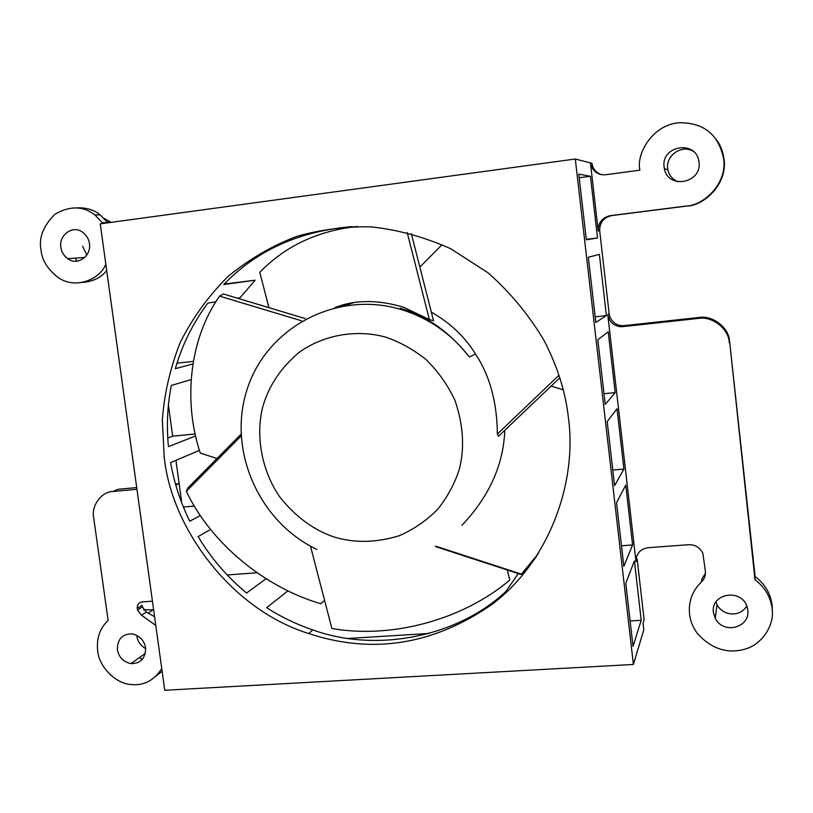<?xml version="1.0" encoding="UTF-8"?>
<svg xmlns="http://www.w3.org/2000/svg" width="813" height="813" viewBox="0 0 813 813"><rect width="100%" height="100%" fill="white"/><g stroke="black" fill="none" stroke-linecap="round" stroke-linejoin="round"><path stroke-width="1.22" d="M199.449 450.392L170.608 462.587C174.206 483.003 180.588 502.556 189.764 521.224L200.344 515.544M210.567 529.456L198.108 536.58C211.055 558.196 227.213 577.006 246.573 593.033L266.075 578.724M287.944 590.827L266.654 607.677C280.627 616.732 295.993 624.14 312.751 629.902C377.649 653.489 458.735 636.091 505.95 591.397L518.267 573.572M527.159 568.053L523.511 573.439L536.377 556.712M164.196 456.743C171.126 527.607 230.75 609.415 308.777 633.561C372.689 654.678 433.949 644.821 492.576 603.988C549.436 560.97 577.159 482.302 568.48 418.309C565.696 392.567 557.606 366.734 544.232 340.799C529.304 315.414 510.544 292.721 487.942 272.731L450.717 248.737C424.071 236.898 397.435 229.601 370.789 226.868C345.403 226.38 320.749 229.551 296.806 236.38C272.477 245.587 249.662 258.849 228.382 276.146C208.697 295.627 192.64 317.761 180.181 342.537C170.202 368.116 164.256 393.858 162.346 419.762L164.196 456.743M143.545 609.831L153.616 609.77M104.186 218.433L111.137 222.366M155.781 625.421L141.492 615.238L137.488 610.014L142.387 606.915L146.36 612.087L154.572 616.721M136.716 487.597L118.037 489.284L112.926 491.479C101.513 491.489 91.056 505.838 93.678 517.739L108.119 620.39C99.775 628.368 96.3 638.52 97.702 650.867C98.891 666.447 115.426 683.875 131.371 684.526C143.789 685.816 153.921 680.522 161.757 668.632M162.102 671.172L155.618 676.538M102.987 223.473L94.908 214.937C83.211 205.852 69.888 205.628 54.918 214.266C43.191 226.055 38.567 237.965 41.036 250.018C41.9 260.069 47.611 269.255 58.16 277.548C76.452 290.19 99.979 278.381 105.253 265.343L105.842 264.367M106.696 270.505C101.269 277.538 93.17 281.522 82.408 282.467M633.398 664.465L575.299 159.013L100.243 223.849L164.744 690.267L633.398 664.465L643.784 629.862L643.042 623.347L644.109 619.872L637.138 558.866L636.01 561.824C635.969 553.856 639.953 549.151 647.961 547.698L688.662 544.71C695.013 544.507 699.749 547.393 702.879 553.368L705.399 571.285C705.755 575.482 704.424 579.049 701.416 581.966C692.402 590.726 688.438 601.356 689.526 613.866C690.186 620.553 692.818 627.128 697.422 633.561C711.436 648.876 727.259 654.079 744.891 649.181C762.127 644.485 774.332 625.36 772.218 609.445L772.147 608.693C770.612 596.884 764.891 587.25 755.003 579.781L755.125 576.61C764.942 584.019 770.602 593.571 772.126 605.279L772.32 610.858M677.747 181.736C672.341 179.195 669.069 175.252 667.91 169.907L667.676 168.372C665.705 155.334 682.514 143.789 693.682 151.685M699.007 162.295C701.995 183.24 668.103 189.754 664.343 168.535L664.099 166.95C660.908 145.405 696.345 139.653 698.936 161.675L699.007 162.295M86.818 255.079L82.601 246.197M89.44 243.565C91.574 255.902 77.428 266.349 67.703 258.656C63.749 255.638 61.473 251.878 60.873 247.365C58.688 234.866 73.18 224.317 83.028 232.548C86.737 235.577 88.881 239.246 89.44 243.565M145.7 648.591C140.639 645.685 137.722 641.62 136.96 636.396M145.618 647.87C145.568 658.388 140.669 663.632 130.934 663.632C123.373 661.873 118.84 657.219 117.336 649.638C117.448 638.805 122.56 633.581 132.641 633.957C139.917 635.959 144.247 640.593 145.618 647.87M746.761 605.929C740.44 617.189 723.418 616.406 717.036 604.76L715.887 601.996M747.828 610.217C750.267 627.351 723.55 635.146 715.227 618.276L713.397 612.372C710.491 593.002 742.635 587.84 747.391 607.86L747.828 610.217M632.595 544.964L625.756 485.097L616.539 502.719L623.845 566.346L632.595 544.964L621.478 545.787M623.927 469.071L617.026 408.756L607.209 421.561L614.577 485.686L623.927 469.071L612.778 470.036M191.116 379.62L171.309 385.453C167.387 405.636 166.421 426.032 168.433 446.642L195.608 435.92M615.187 392.618L608.236 331.846L597.819 339.743L605.238 404.386L615.187 392.618L604.018 393.716M352.09 226.583C299.174 231.126 256.4 250.445 223.768 284.54L255.16 280.211L240.028 297.751L237.386 298.188M215.902 301.775L207.843 303.117C193.027 322.924 182.183 344.773 175.334 368.675L192.884 363.97M606.376 315.576L599.374 254.357L588.338 257.274L595.827 322.436L606.376 315.576L595.187 316.826M597.504 237.965L590.451 176.279L578.795 174.134L586.336 239.825L597.504 237.965L586.285 239.347M179.073 483.237L175.852 485.32M112.926 491.479L136.95 489.314M142.387 606.915L142.153 605.268L137.255 608.348L137.488 610.014M137.255 608.348C137.123 604.699 138.738 602.555 142.112 601.925L152.427 601.193M715.704 138.82C720.186 144.277 722.981 151.218 724.109 159.633C727.554 184.653 703.235 205.963 686.782 206.075L611.62 215.597C603.602 217.498 599.628 222.559 599.679 230.76L598.216 230.943C598.155 222.671 602.169 217.569 610.258 215.648L686.06 206.045C702.656 205.933 727.188 184.439 723.702 159.196C718.834 134.907 704.231 122.753 679.902 122.733C653.347 123.962 635.949 153.2 639.882 170.181L605.614 174.744C598.785 175.262 593.927 172.234 591.051 165.669L590.451 162.915L591.986 163.311L592.586 166.045C594.14 170.415 597.209 173.301 601.803 174.714M598.216 230.943L590.451 162.915L575.299 159.013M624.11 325.637L622.86 326.633C616.508 327.05 611.783 324.245 608.693 318.229L607.778 314.672L609.161 313.767L610.065 317.304C613.134 323.269 617.809 326.054 624.11 325.637L699.017 317.476C712.239 314.946 728.824 327.456 729.546 340.86L755.125 576.61M636.01 561.824L607.778 314.672M729.637 341.572L755.003 579.781M729.281 342.72L729.2 342.009C728.458 328.482 711.731 315.861 698.397 318.411L699.017 317.476M622.86 326.633L698.397 318.411M701.416 581.966L701.995 578.815L705.46 573.338M599.679 230.76L609.161 313.767M77.113 207.823C86.452 207.539 94.166 209.886 100.243 214.886L107.824 222.813M175.506 484.101L178.454 483.776M641.203 620.289L634.414 560.868L625.786 583.246L633.032 646.365L641.203 620.289L630.116 620.98M168.423 405.026L172.671 436.185L167.752 438.044M175.954 460.321L181.756 502.901M77.001 261.075L75.101 258.138M142.427 659.363L139.308 657.676M429.305 633.429L348.31 638.449M257.04 572.759L227.193 574.974M194.337 506.093L183.382 507.038M195.181 433.969L172.671 436.185M193.321 361.379L176.98 363.187M590.451 176.279L579.212 177.773M255.16 280.211L224.276 284.022M435.301 546.499L521.113 574.506L538.47 553.46M216.99 458.512L200.293 453.095C182.976 401.409 189.307 338.869 219.601 296.135L223.331 293.96L305.18 318.564M268.93 307.67L259.764 272.325C285.363 245.963 317.863 230.679 357.253 226.481M334.936 307.649C354.946 299.621 377.913 299.519 403.837 307.334L429.396 319.6L433.512 320.729L411.317 233.575M337.009 307.162L349.123 303.534M429.396 319.6L407.201 232.508M240.994 434.244L187.884 487.942L186.34 491.347C210.892 543.267 264.621 587.311 320.861 603.764L324.55 600.248M241.075 436.012L186.34 491.347M551.082 386.145L563.196 389.783M435.798 546.204L521.753 574.242M504.802 430.27C503.44 464.934 489.141 496.621 461.906 525.35M507.231 569.974L509.792 580.025C463.369 619.486 392.374 639.089 331.887 628.51L310.495 546.163M301.41 320.769L219.601 296.135M419.854 267.101L442.13 244.632M431.317 312.111C450.036 322.731 464.772 336.704 475.514 354.021C489.792 375.596 497.078 402.272 497.363 434.061L498.521 436.256L559.791 377.842M497.363 434.061L558.968 375.271M344.143 305.779L353.401 302.751M146.36 612.087L141.492 615.238M105.964 265.282L105.253 265.343M686.06 206.045L686.782 206.075M102.357 222.681L107.641 222.569M610.258 215.648L611.62 215.597M175.679 484.711L177.366 483.928M386.338 337.354C359.021 329.387 325.017 333.696 298.94 352.486C280.363 368.309 268.239 386.693 262.569 407.628C255.922 434.64 260.8 468.877 279.316 496.337C294.845 516.123 312.873 529.598 333.391 536.763C354.143 543.247 376.216 542.85 399.6 535.604C414.284 529.07 427.16 520.107 438.237 508.704C447.8 496.347 454.802 483.288 459.233 469.538C464.833 447.902 463.369 424.772 454.853 400.128C447.526 384.671 437.902 371.124 425.982 359.488C413.228 349.438 400.016 342.06 386.338 337.354M400.25 308.3C426.388 315.596 449.437 331.846 469.386 357.039C450.93 333.218 427.516 317.182 399.112 308.92C334.956 290.708 266.471 328.432 247.193 389.132C227.142 449.599 258.473 521.692 316.897 549.456M312.751 629.902L308.777 633.561M153.311 609.709L148.312 612.951M110.68 222.01L107.275 222.071M772.218 609.445L772.208 606.02M667.91 169.907L664.343 168.535M84.786 257.457L67.703 258.656M145.415 653.327L130.934 663.632M717.036 604.76L715.227 618.276M94.908 214.937L100.243 214.886M729.2 342.009L729.546 340.86M592.586 166.045L591.051 165.669M610.065 317.304L608.693 318.229M475.514 354.021L469.386 357.039"/></g></svg>
